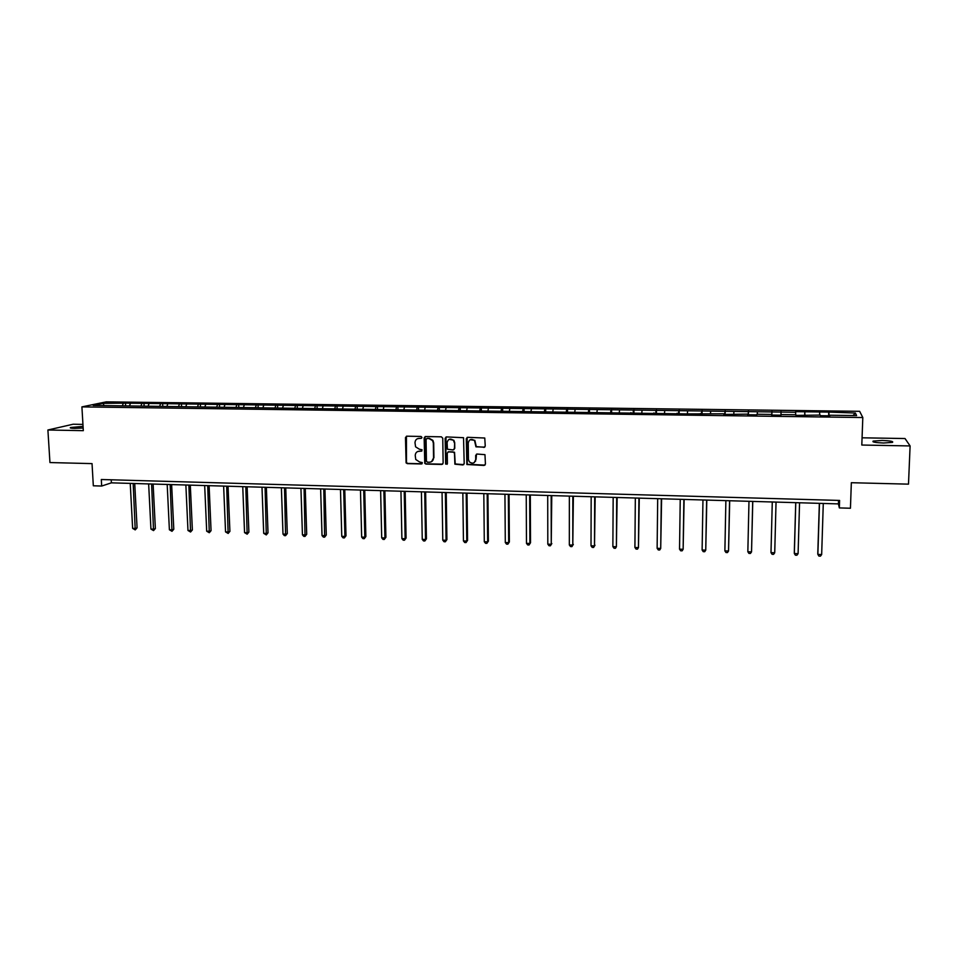 <?xml version="1.0" encoding="UTF-8"?>
<svg xmlns="http://www.w3.org/2000/svg" width="958" height="958" viewBox="0 0 958 958"><rect width="100%" height="100%" fill="white"/><g stroke="black" fill="none" stroke-linecap="round" stroke-linejoin="round"><path stroke-width="1.44" d="M421.975 437.435L421.017 436.453L406.791 436.189L405.485 437.543L406.084 462.774L407.318 463.636L421.496 463.971L422.298 462.582L419.628 462.007L415.748 459.481L415.233 455.457C415.437 452.799 416.838 451.374 419.424 451.158L421.269 451.194L422.059 449.781L419.4 449.23L415.58 446.823L414.994 442.68C415.209 440.009 416.61 438.572 419.197 438.345L421.041 438.381L421.975 437.435M882.114 440.464L873.169 441.087C871.936 442.045 875.384 442.68 883.515 443.003L892.497 442.38C893.694 441.41 890.233 440.776 882.114 440.464M83.059 426.394L70.545 427.496C69.563 427.998 70.892 428.298 74.52 428.394L83.154 428.01M483.898 447.446L485.251 446.081L484.76 438.022L467.624 437.303L466.283 438.68L466.869 464.51L484.065 465.444L485.431 464.091L484.964 454.655L477.036 454.044L475.683 455.409L475.731 459.601C474.665 463.397 472.51 464.115 469.264 461.78L468.438 459.445L468.234 442.991C469.18 439.315 471.276 438.501 474.521 440.548L475.958 446.835L484.772 447.135M82.939 424.406L73.131 424.226L47.9 429.998L49.948 462.558L92.04 463.612L93.321 485.79L101.68 486.041L101.308 479.515L839.591 500.435L839.34 507.92L850.441 508.243L851.339 482.712L908.495 484.149L910.1 445.937L905.023 438.536L862.068 437.806M47.9 429.998L83.31 430.657L81.909 406.887L862.811 417.532L861.805 445.039L910.1 445.937M442.764 438.237L441.387 436.824L425.484 436.537L424.154 437.89L424.753 463.325L425.951 464.079L441.806 464.45L443.135 463.109L442.764 438.237M446.464 436.92L463.528 437.698L464.199 463.6L462.858 464.953L454.882 464.175L454.487 453.29L453.11 451.877L448.572 451.781L447.242 453.134L447.398 463.624L445.662 464.103L445.135 438.285L446.464 436.92M81.909 406.887L106.218 401.857L859.637 411.317L862.811 417.532M828.634 415.82L828.754 412.084L795.631 411.665L795.679 412.263L125.474 403.126L103.117 403.354L93.177 405.426L685.665 413.904L723.997 413.808L723.757 414.419L747.755 414.131L747.611 414.73L756.844 414.862L756.952 414.251L771.717 414.443L771.669 415.054L780.974 415.185L781.033 412.072M828.754 412.084L855.386 413.03L856.596 415.58L829.7 415.221L829.879 415.844L820.407 415.712L820.264 415.089L795.93 415.389L795.882 414.766L780.986 414.575L780.974 415.185L781.033 411.485M819.653 415.089L819.653 412.563M804.84 415.509L804.876 412.371M805.235 414.898L805.199 415.509M795.643 414.766L795.679 412.263M780.986 414.575L780.974 415.185M771.813 415.065L771.909 411.952M757.287 414.251L757.383 411.76M771.717 414.443L771.705 415.054M748.198 414.742L748.342 411.653M733.804 413.94L733.924 411.461M747.755 414.131L747.755 414.742M724.787 414.431L724.966 411.353M710.513 413.628L710.68 411.162M723.997 413.808L724.009 414.419M701.567 414.119L701.783 411.054M687.425 413.329L687.616 410.874M700.442 413.497L700.478 414.107M678.551 413.808L678.791 410.754M664.529 413.018L664.744 410.575M677.09 413.185L677.126 413.796M655.715 413.509L656.002 410.467M641.824 412.718L642.064 410.287M653.931 412.886L653.979 413.485M633.07 413.197L633.394 410.168M619.299 412.419L619.575 409.988M630.963 412.575L631.035 413.173M610.617 412.898L610.976 409.88M596.954 412.12L597.265 409.713M588.344 412.599L588.739 409.593M574.8 411.832L575.135 409.425M566.25 412.299L566.681 409.317M552.826 411.533L553.197 409.138M544.336 412.012L544.803 409.03M531.031 411.245L531.427 408.862M522.601 411.712L523.104 408.755M509.416 410.958L509.836 408.587M501.046 411.425L501.573 408.479M487.969 410.671L488.412 408.312M479.659 411.138L480.221 408.204M466.702 410.395L467.169 408.036M458.439 410.862L459.038 407.928M445.59 410.108L446.081 407.761M437.399 410.575L438.022 407.665M424.657 409.832L425.172 407.497M416.514 410.299L417.173 407.389M403.893 409.557L404.432 407.234M395.81 410.012L396.492 407.126M383.284 409.282L383.847 406.958M375.261 409.737L375.979 406.863M362.831 409.006L363.429 406.695M354.867 409.473L355.61 406.599M342.557 408.743L343.168 406.443M334.641 409.198L335.42 406.336M322.427 408.467L323.062 406.18M314.595 408.838L315.374 406.084M302.453 408.204L303.111 405.929M294.717 408.443L295.483 405.833M282.634 407.94L283.317 405.665M274.994 408.072L275.748 405.569M262.971 407.677L263.678 405.414M255.415 407.701L256.169 405.318M243.464 407.425L244.194 405.162M235.991 407.342L236.734 405.066M224.1 407.162L224.843 404.923M216.688 407.066L217.454 404.827M204.88 406.911L205.659 404.671M197.54 406.815L198.306 404.575M185.816 406.647L186.606 404.432M178.523 406.551L179.314 404.336M166.896 406.396L167.698 404.18M159.651 406.3L160.465 404.096M148.107 406.156L148.933 403.941M140.922 406.06L141.76 403.845M129.462 405.905L130.312 403.701M122.337 405.809L123.187 403.617M104.039 405.569L103.117 403.354M101.68 486.041L111.391 482.844L838.43 503.896L839.34 507.92M853.027 415.533L855.386 413.03M828.933 415.832L828.933 412.682M829.7 415.221L829.652 415.832M111.224 479.802L111.391 482.844M838.549 500.411L838.43 503.896M125.618 405.857L125.474 403.126M144.119 406.096L143.987 403.354M162.776 406.348L162.632 403.593M181.553 406.599L181.433 403.833M200.485 406.851L200.366 404.072M219.562 407.102L219.442 404.324M238.782 407.354L238.662 404.563M258.145 407.617L258.037 404.815M277.652 407.88L277.557 405.066M297.315 408.132L297.231 405.318M317.134 408.395L317.05 405.569M337.108 408.671L337.024 405.821M357.238 408.934L357.166 406.072M377.524 409.258L377.452 406.336M397.965 409.701L397.905 406.599M418.574 410.18L418.514 406.863M439.351 410.599L439.291 407.126M460.283 410.886L460.235 407.389M475.635 461.157L475.623 460.547M481.383 411.162L481.347 407.665M502.651 411.449L502.627 407.928M524.086 411.736L524.074 408.204M545.701 412.024L545.701 408.479M567.495 412.323L567.495 408.755M589.457 412.611L589.469 409.042M611.611 412.91L611.623 409.317M633.933 413.209L633.968 409.605M656.446 413.509L656.493 409.892M679.15 413.82L679.198 410.18M702.034 414.119L702.094 410.479M725.122 414.431L725.194 410.766M748.39 414.742L748.473 411.066M771.861 415.065L771.956 411.365M804.684 415.497L804.792 411.784M421.628 438.177L417.532 438.668M417.652 451.517L421.879 450.979M406.431 436.237L406.467 462.57L407.701 463.433L422.131 463.732M425.089 436.585L425.124 463.121L426.31 463.864L442.668 464.151M426.993 438.501L426.071 439.447L426.43 461.205L427.388 462.187L429.34 462.235C431.938 462.031 433.339 460.594 433.567 457.936L433.327 443.039L432.549 440.56L428.945 438.536L426.765 438.513M431.639 461.6L433.567 457.936M427.364 438.309L429.304 438.345L432.92 440.381L433.687 442.847L433.926 457.732M448.093 451.865L454.547 452.248L455.23 463.971L463.744 464.63M446.021 436.992L445.853 463.361L447.111 464.307M454.343 442.788L453.505 440.441C450.272 438.117 448.14 438.86 447.099 442.644L447.446 449.242L453.086 449.937L454.427 448.584L454.691 442.596L453.853 440.249L449.146 439.327M453.924 449.649L454.427 448.584M454.691 442.596L454.775 448.38M470.21 439.71L474.845 440.357L476.282 446.644L484.209 447.254M474.282 462.558L475.731 459.601M476.473 454.164L476.054 459.397M467.133 437.399L467.205 464.295L484.999 465.109M130.24 483.395L132.635 528.373L135.557 528.481L137.078 527.858L134.731 483.515M137.078 527.858L135.222 529.894L133.174 483.479M135.222 529.894L132.635 528.373M148.646 483.922L150.945 529.067L153.891 529.175L155.364 528.553L153.124 484.053M155.364 528.553L153.531 530.6L151.603 484.006M153.531 530.6L150.945 529.067M167.183 484.461L169.386 529.762L172.356 529.882L173.793 529.247L171.638 484.592M173.793 529.247L171.985 531.307L170.165 484.544M171.985 531.307L169.386 529.762M185.864 484.999L187.972 530.469L190.965 530.588L192.366 529.954L190.307 485.131M192.366 529.954L190.558 532.013L188.87 485.083M190.558 532.013L187.972 530.469M204.677 485.55L206.689 531.187L209.706 531.295L211.059 530.66L209.107 485.67M211.059 530.66L209.287 532.732L207.706 485.634M209.287 532.732L206.689 531.187M223.633 486.089L225.549 531.906L228.591 532.013L229.908 531.367L228.04 486.221M229.908 531.367L228.148 533.45L226.687 486.185M228.148 533.45L225.549 531.906M242.745 486.652L244.553 532.624L247.619 532.744L248.9 532.097L247.128 486.772M248.9 532.097L247.152 534.181L245.811 486.736M247.152 534.181L244.553 532.624M261.989 487.203L263.701 533.355L266.791 533.462L268.024 532.816L266.36 487.335M268.024 532.816L266.3 534.911L265.091 487.299M266.3 534.911L263.701 533.355M281.389 487.766L282.993 534.085L286.107 534.205L287.304 533.546L285.735 487.897M287.304 533.546L285.592 535.654L284.514 487.861M285.592 535.654L284.346 535.606L282.993 534.085M300.932 488.329L302.441 534.827L305.566 534.947L306.716 534.277L305.255 488.46M306.716 534.277L305.027 536.396L304.081 488.424M305.027 536.396L303.782 536.348L302.441 534.827M320.631 488.903L322.02 535.57L325.181 535.69L326.283 535.019L324.93 489.023M326.283 535.019L324.618 537.151L323.792 488.999M324.618 537.151L323.361 537.103L322.02 535.57M340.473 489.478L341.766 536.312L344.94 536.444L346.006 535.773L344.76 489.598M346.006 535.773L344.353 537.905L344.94 536.444L343.671 489.574M344.353 537.905L343.084 537.857L341.766 536.312M360.471 490.053L361.657 537.079L364.854 537.199L365.872 536.528L364.735 490.185M365.872 536.528L364.244 538.671L364.854 537.199L363.693 490.149M364.244 538.671L362.962 538.612L361.657 537.079M380.625 490.64L381.703 537.833L384.924 537.953L385.906 537.282L384.876 490.759M385.906 537.282L384.29 539.438L384.924 537.953L383.871 490.736M384.29 539.438L382.996 539.39L381.703 537.833M406.228 462.091L406.252 463.061M400.947 491.226L401.893 538.6L405.15 538.731L406.084 538.049L405.162 491.346M406.084 538.049L404.492 540.204L405.15 538.731L404.216 491.322M404.492 540.204L403.186 540.156L401.893 538.6M421.412 491.825L422.25 539.378L425.532 539.498L426.418 538.815L425.615 491.945M426.418 538.815L424.849 540.983L425.532 539.498L424.717 491.909M424.849 540.983L423.532 540.935L422.25 539.378M442.057 492.412L442.776 540.156L446.069 540.288L446.907 539.594L446.224 492.544M446.907 539.594L445.362 541.773L446.069 540.288L445.374 492.508M445.362 541.773L444.045 541.725L442.776 540.156M462.846 493.023L463.444 540.947L466.774 541.066L467.564 540.372L467.001 493.142M467.564 540.372L466.043 542.563L466.774 541.066L466.199 493.119M466.043 542.563L464.714 542.515L463.444 540.947M483.814 493.621L484.293 541.737L487.646 541.869L488.388 541.162L487.933 493.741M488.388 541.162L486.88 543.366L487.646 541.869L487.191 493.729M486.88 543.366L485.538 543.318L484.293 541.737M504.938 494.232L505.297 542.539L508.674 542.659L509.369 541.953L509.045 494.352M509.369 541.953L507.884 544.168L508.674 542.659L508.339 494.34M507.884 544.168L506.531 544.12L505.297 542.539M526.241 494.855L526.469 543.342L529.882 543.473L530.516 542.755L530.313 494.975M530.516 542.755L529.056 544.982L529.882 543.473L529.666 494.951M529.056 544.982L527.69 544.922L526.469 543.342M547.713 495.478L547.808 544.156L551.245 544.276L551.76 495.597M551.832 543.569L550.395 545.797L551.245 544.276L551.161 495.573M550.395 545.797L549.03 545.749L547.808 544.156M569.351 496.1L569.327 544.97L572.788 545.102L573.375 496.22M573.327 544.384L571.914 546.623L572.788 545.102L572.836 496.208M571.914 546.623L570.525 546.563L569.327 544.97M591.17 496.735L591.014 545.797L594.499 545.928L595.169 496.855M594.99 545.198L593.589 547.449L594.499 545.928L594.678 496.831M593.589 547.449L592.2 547.401L591.014 545.797M613.168 497.37L612.869 546.623L616.389 546.755L617.132 497.489M612.869 546.623L614.042 548.239L615.455 548.287L616.389 546.755L616.701 497.477M635.334 498.016L634.915 547.461L638.459 547.593L639.273 498.124M634.915 547.461L636.076 549.078L637.489 549.138L638.459 547.593L638.914 498.112M657.691 498.663L657.128 548.311L660.709 548.443L661.607 498.771M657.128 548.311L658.278 549.928L659.703 549.988L660.709 548.443L661.295 498.759M680.24 499.31L679.533 549.162L683.138 549.293L684.12 499.429M679.533 549.162L680.671 550.79L682.108 550.838L683.138 549.293L683.868 499.417M702.956 499.968L702.118 550.012L705.747 550.155L706.812 500.076M702.118 550.012L703.232 551.652L704.693 551.712L705.747 550.155L706.621 500.076M725.877 500.639L724.883 550.886L728.547 551.018L729.697 500.747M724.883 550.886L725.996 552.526L727.457 552.574L728.547 551.018L729.565 500.735M748.976 501.297L747.839 551.76L751.539 551.892L752.772 501.417M747.839 551.76L748.94 553.401L750.413 553.461L751.539 551.892L752.701 501.405M774.747 552.012L776.04 502.088L774.747 552.012M772.28 501.98L770.986 552.634L774.723 552.778L773.561 554.347L772.076 554.287L770.986 552.634M795.727 502.651L794.302 552.754L794.338 553.52L798.098 553.664L799.559 502.77M795.775 502.663L794.338 553.52L795.403 555.185L796.9 555.233L798.098 553.664M819.353 503.345L817.785 553.64L817.869 554.419L821.665 554.562L823.281 503.453M819.473 503.345L817.869 554.419L818.922 556.083L820.443 556.143L821.665 554.562M873.145 441.854L873.169 441.087"/></g></svg>
